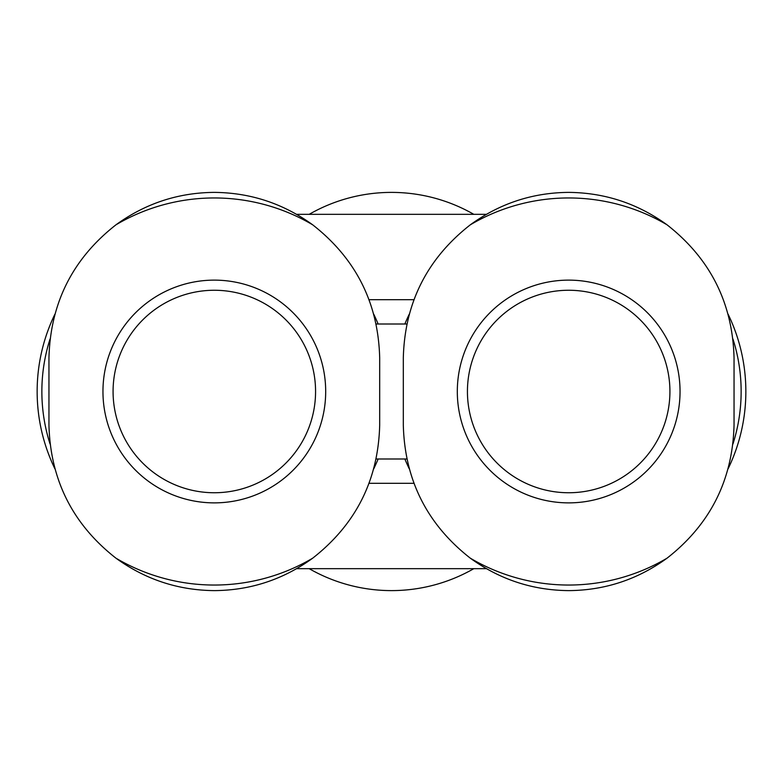<?xml version="1.0" encoding="UTF-8"?>
<svg xmlns="http://www.w3.org/2000/svg" width="783" height="783" viewBox="0 0 783 783"><rect width="100%" height="100%" fill="white"/><g stroke="black" fill="none" stroke-linecap="round" stroke-linejoin="round"><path stroke-width="1.17" d="M473.803 214.327A165.37 165.37 0 0 0 309.197 214.327M309.197 568.673A165.37 165.37 0 0 0 473.803 568.673M368.999 483.307L414.011 483.307M414.001 299.693L368.989 299.693M378.14 458.995A177.173 177.173 0 0 1 373.706 468.88M54.947 468.9A177.173 177.173 0 0 1 54.937 314.12M373.697 314.1A177.173 177.173 0 0 1 378.14 324.005M404.86 324.005A177.173 177.173 0 0 1 409.294 314.12M728.053 314.1A177.173 177.173 0 0 1 728.063 468.88M409.303 468.9A177.173 177.173 0 0 1 404.86 458.995M376.124 324.005L406.876 324.005M376.124 458.995L406.876 458.995M732.947 338.98A172.456 172.456 0 0 1 732.947 444.02M50.053 444.02A172.456 172.456 0 0 1 50.053 338.98M486.39 214.327L296.581 214.327M486.419 568.673L296.61 568.673M470.299 558.171C427.117 524.365 404.791 480.057 403.314 425.247L403.314 357.753C404.782 302.943 427.107 258.635 470.299 224.829A193.538 193.538 0 0 1 667.057 224.829C710.24 258.635 732.565 302.943 734.043 357.753L734.043 425.247C732.575 480.057 710.25 524.365 667.057 558.171A193.538 193.538 0 0 1 470.299 558.171C499.701 579.469 532.499 590.284 568.673 590.617C604.877 590.333 637.665 579.518 667.057 558.171M667.057 224.829C637.656 203.531 604.858 192.716 568.673 192.383C532.479 192.667 499.691 203.482 470.299 224.829M115.943 558.171C72.76 524.365 50.435 480.057 48.957 425.247L48.957 357.753C50.425 302.943 72.75 258.635 115.943 224.829A193.538 193.538 0 0 1 312.701 224.829C355.883 258.635 378.209 302.943 379.686 357.753L379.686 425.247C378.218 480.057 355.893 524.365 312.701 558.171A193.538 193.538 0 0 1 115.943 558.171C145.344 579.469 178.142 590.284 214.327 590.617C250.521 590.333 283.309 579.518 312.701 558.171M312.701 224.829C283.299 203.531 250.501 192.716 214.327 192.383C178.123 192.667 145.335 203.482 115.943 224.829M214.327 290.258A101.242 101.242 0 0 1 302.003 442.121A101.242 101.242 0 0 1 126.64 442.121A101.242 101.242 0 0 1 214.327 290.258A101.242 101.242 0 0 1 302.003 442.121A101.242 101.242 0 0 1 126.64 442.121A101.242 101.242 0 0 1 214.327 290.258A101.242 101.242 0 0 1 302.003 442.121A101.242 101.242 0 0 1 126.64 442.121A101.242 101.242 0 0 1 214.327 290.258M102.955 391.5A111.372 111.372 0 0 1 214.327 280.128A111.372 111.372 0 0 1 325.689 391.5A111.372 111.372 0 0 1 214.327 502.872A111.372 111.372 0 0 1 102.955 391.5M568.673 290.258A101.242 101.242 0 0 1 656.36 442.121A101.242 101.242 0 0 1 480.997 442.121A101.242 101.242 0 0 1 568.673 290.258A101.242 101.242 0 0 1 656.36 442.121A101.242 101.242 0 0 1 480.997 442.121A101.242 101.242 0 0 1 568.673 290.258A101.242 101.242 0 0 1 656.36 442.121A101.242 101.242 0 0 1 480.997 442.121A101.242 101.242 0 0 1 568.673 290.258M457.311 391.5A111.372 111.372 0 0 1 568.673 280.128A111.372 111.372 0 0 1 680.045 391.5A111.372 111.372 0 0 1 568.673 502.872A111.372 111.372 0 0 1 457.311 391.5"/></g></svg>
